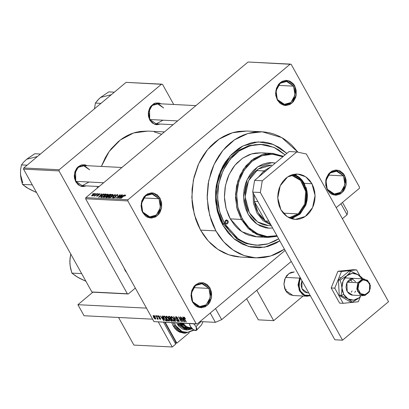 <?xml version="1.0" encoding="UTF-8"?>
<svg xmlns="http://www.w3.org/2000/svg" width="409" height="409" viewBox="0 0 409 409"><rect width="100%" height="100%" fill="white"/><g stroke="black" fill="none" stroke-linecap="round" stroke-linejoin="round"><path stroke-width="0.61" d="M343.514 175.87L337.353 171.008L330.083 172.941L325.968 180.533L327.312 189.842L325.769 180.41L330.181 172.276L337.967 170.205L344.567 175.41L343.514 175.87L328.13 175.093L343.514 175.87L345.14 181.974L343.857 188.268L340.053 192.859L334.869 194.367L327.41 189.336L325.784 183.232L327.067 176.939L330.871 172.347L336.055 170.834L343.514 175.87L344.567 175.41L343.279 173.528L339.915 170.875L335.942 170.011L331.975 171.064L328.606 173.881L326.356 178.027L325.769 180.41L325.763 185.328L327.312 189.842L330.175 193.252L331.97 194.377L335.937 195.241L339.91 194.183L343.274 191.371L344.567 189.428L346.116 184.842L346.116 179.919L344.567 175.41L346.116 184.842L341.704 192.976L333.913 195.047L327.312 189.842L327.41 189.336L333.57 194.193L340.84 192.261L344.956 184.674L343.514 175.87M208.927 288.417L202.767 283.56L195.497 285.492L191.381 293.079L192.726 302.389L191.182 292.956L195.594 284.822L203.38 282.752L209.981 287.962L208.927 288.417L193.544 287.639L208.927 288.417L210.553 294.521L209.27 300.814L205.466 305.405L200.282 306.914L192.823 301.883L191.197 295.779L192.481 289.485L196.289 284.894L201.468 283.386L208.927 288.417L209.981 287.962L207.123 284.546L203.38 282.752L199.336 282.849L195.594 284.822L194.024 286.428L191.77 290.579L190.983 295.421L191.77 300.232L192.726 302.389L195.589 305.799L197.383 306.924L201.351 307.788L205.323 306.735L208.687 303.918L209.981 301.975L211.53 297.394L211.53 292.471L209.981 287.962L211.53 297.394L207.118 305.523L199.326 307.594L192.726 302.389L192.823 301.883L198.984 306.745L206.254 304.812L210.374 297.22L208.927 288.417M158.999 198.713L152.838 193.851L145.568 195.783L141.453 203.375L142.797 212.685L141.253 203.253L145.665 195.119L153.452 193.048L160.052 198.253L158.999 198.713L143.615 197.936L158.999 198.713L160.625 204.817L159.341 211.11L155.538 215.701L150.354 217.21L142.894 212.179L141.269 206.075L142.552 199.781L146.356 195.19L151.54 193.682L158.999 198.713L160.052 198.253L157.194 194.842L153.452 193.048L151.427 192.854L147.46 193.912L144.091 196.724L141.841 200.87L141.054 205.717L141.841 210.528L142.797 212.685L145.66 216.095L147.455 217.22L151.422 218.084L155.394 217.031L158.758 214.214L160.052 212.271L161.601 207.685L161.601 202.767L160.052 198.253L161.601 207.685L157.189 215.819L149.397 217.89L142.797 212.685L142.894 212.179L149.055 217.036L156.325 215.103L160.44 207.516L158.999 198.713M293.585 86.161L287.425 81.304L280.155 83.237L276.034 90.829L277.384 100.133L275.84 90.706L280.252 82.572L288.038 80.501L294.638 85.706L293.585 86.161L278.202 85.384L293.585 86.161L295.211 92.265L293.928 98.559L290.124 103.15L284.94 104.663L277.481 99.632L275.855 93.528L277.138 87.235L280.942 82.644L286.126 81.13L293.585 86.161L294.638 85.706L293.35 83.825L289.986 81.171L286.014 80.307L282.046 81.36L278.677 84.177L276.428 88.324L275.635 93.17L275.835 95.624L277.384 100.133L280.247 103.549L283.984 105.343L286.009 105.537L289.981 104.479L293.345 101.667L295.595 97.521L296.188 95.139L296.188 90.215L294.638 85.706L296.188 95.139L291.77 103.272L283.984 105.343L277.384 100.133L277.481 99.632L283.641 104.489L290.911 102.557L295.027 94.965L293.585 86.161M163.646 107.966L158.37 103.799L152.138 105.456L148.605 111.964L149.75 120.016L148.252 113.267L150.461 106.723L155.461 103.083L161.187 103.85L158.983 102.996L155.476 103.083L153.789 103.743L150.87 106.182L149.75 107.869L148.406 111.841L148.406 116.105L149.75 120.016L152.23 122.971L155.471 124.525L157.225 124.694L160.17 124.019L154.362 124.193L149.75 120.016L149.551 108.881L152.813 104.944L157.255 103.651L163.646 107.966M124.806 269.158L125.174 270.605L124.075 267.844L125.174 270.605L126.872 272.869L125.174 270.605L124.806 269.158M89.683 169.817L84.402 165.655L78.175 167.312L74.642 173.815L75.783 181.867L74.29 175.118L76.498 168.58L81.493 164.939L87.224 165.706L85.016 164.853L81.509 164.934L78.267 166.647L76.907 168.038L74.954 171.632L74.269 175.829L74.443 177.961L75.783 181.867L78.262 184.827L81.503 186.381L83.257 186.55L86.202 185.875L80.394 186.049L75.783 181.867L75.588 170.737L78.85 166.8L83.293 165.507L89.683 169.817M260.85 144.372L249.301 145.512L238.391 150.481L228.979 158.891L221.79 170.093L217.383 183.212L216.105 197.23L218.053 211.054L223.074 223.611L222.787 225.124L216.622 208.043L215.788 189.295L220.395 171.243L229.863 156.161L243.002 145.941L258.156 141.872L273.416 144.469L286.867 153.395L279.572 147.608L271.683 143.82L267.537 142.659L263.304 141.995L254.766 142.199L250.533 143.063L242.358 146.274L238.493 148.59L231.392 154.53L225.349 162.02L222.803 166.253L218.774 175.512L216.289 185.512L215.661 190.666L215.661 201.054L217.322 211.202L220.589 220.717L222.787 225.124L223.074 223.611L218.079 211.156L216.11 197.45L217.317 183.534L221.612 170.476L228.657 159.28L237.915 150.798L248.682 145.686L260.134 144.326L274.025 147.414L285.063 154.909L278.595 149.852L274.914 147.828L267.128 145.139L263.099 144.51L254.965 144.704L246.99 146.826L239.469 150.793L232.706 156.448L226.954 163.58L224.526 167.618L220.691 176.432L218.324 185.952L217.726 190.865L217.726 200.758L218.319 205.64L220.681 215.052L224.515 223.682L223.074 223.611L237.215 239.204L246.172 243.539L255.758 245.201M246.929 131.018L238.616 131.401L233.58 132.429L228.641 134.05L223.846 136.253L219.244 139.009L214.878 142.296L210.788 146.079L207.015 150.328L203.595 154.996L200.563 160.037L197.946 165.41L194.05 176.928L192.066 189.101L192.061 201.463L192.808 207.573L195.758 219.331L197.93 224.873L200.548 230.119L215.886 230.896L218.917 235.794L222.332 240.298L226.105 244.367L230.195 247.956L234.556 251.034L239.158 253.57L243.953 255.538L248.887 256.924L253.923 257.711L259.009 257.895L264.091 257.471L269.127 256.443L274.066 254.817L278.861 252.619L284.449 249.183L270.615 256.019L255.84 257.854L244.112 255.594L233.171 250.129L223.595 241.75L215.886 230.896L200.548 230.119L208.258 240.978L217.833 249.357L228.774 254.817L240.497 257.077L255.778 257.849M359.347 188.334L336.224 207.67L340.942 203.723L347.088 214.766L342.369 218.708L347.088 214.766L340.942 203.723L336.224 207.67L359.347 188.334L359.537 187.164L291.172 64.336L359.537 187.164L359.347 188.334M285.124 250.4L197.153 323.969L154.014 321.627L196.192 323.759L127.828 200.931L85.65 198.8L154.014 321.627L85.65 198.8L85.839 197.629L248.033 61.994L290.216 64.126L128.022 199.761L85.839 197.629L248.033 61.994L291.172 64.336L290.216 64.126L128.022 199.761L85.839 197.629L85.65 198.8L127.828 200.931L128.022 199.761L127.828 200.931L196.192 323.759L197.153 323.969L154.014 321.627L197.153 323.969L285.124 250.4M94.924 193.452L93.334 194.091L91.723 195.528L91.718 195.952L92.137 195.972L93.712 195.19L95.082 193.927L94.924 193.452L95.133 193.83L94.924 193.452L92.526 194.704L91.652 195.885L94.259 194.766L95.164 193.554L94.924 193.452M97.378 193.621L93.922 196.049L94.919 195.681L94.448 196.069L94.755 196.085L97.685 193.641L93.901 195.952L94.919 195.681L94.448 196.069L94.755 196.085L97.378 193.621M99.822 193.702L97.843 194.735L97.869 195.676L96.667 195.778L96.529 196.11L96.953 196.233L98.242 195.645L98.717 195.047L98.39 194.531L99.3 194.05L99.556 194.137L99.269 194.551L99.627 194.526L100.087 193.958L99.822 193.702L100.026 194.071L99.822 193.702L98.14 194.454L97.705 195.057L97.961 195.609L97.209 195.885L97.291 195.471L96.933 195.502L96.539 196.131L98.324 195.574L98.697 194.986L98.329 194.633L99.382 194.05L99.269 194.551L99.627 194.526L100.082 193.805L99.822 193.702M105.2 194.019L102.751 195.083L101.222 196.392L100.778 197.276L102.066 197.429L106.095 194.065L105.2 194.019L105.502 194.561L105.2 194.019L102.01 195.66L100.757 197.245L102.066 197.429L106.095 194.065L105.2 194.019M110.159 194.27L108.559 194.827L105.962 197.082L105.849 197.578L107.076 197.685L111.105 194.316L110.159 194.27L110.476 194.842L110.159 194.27L108.048 195.211L105.793 197.521L107.076 197.685L111.105 194.316L110.159 194.27M115.057 194.515L110.072 197.833L114.75 194.919L112.23 197.946L115.353 194.531L110.072 197.833L114.75 194.919L112.23 197.946L115.057 194.515M121.56 194.848L118.339 197.542L120.277 194.781L119.949 194.766L115.926 198.13L119.459 195.446L117.516 198.212L117.843 198.227L121.867 194.863L118.339 197.542L120.277 194.781L115.926 198.13L119.459 195.446L117.516 198.212L117.843 198.227L121.56 194.848M125.681 195.257L125.389 194.996L124.438 195.354L120.716 198.375L124.535 195.528L125.108 195.441L124.535 196.11L124.893 196.08L125.655 195.308L125.486 194.996L123.452 196.09L121.023 198.391L124.372 195.63L125.108 195.436L124.535 196.11L124.893 196.08L125.681 195.257M124.116 194.975L122.654 195.967L121.596 195.911L122.536 194.894L122.214 194.878L119.162 198.293L124.438 194.991L122.654 195.967L121.596 195.911L122.536 194.894L122.214 194.878L119.162 198.293L124.116 194.975M117.552 194.597L115.169 195.768L114.909 196.284L115.481 196.775L115.016 197.261L113.825 197.644L114.121 196.974L113.763 197L113.37 197.383L113.135 197.864L113.569 198.053L115.226 197.353L115.967 196.545L115.599 195.671L116.994 194.986L117.317 195.246L116.846 195.814L117.204 195.783L117.904 194.97L117.552 194.597L117.838 195.108L117.552 194.597L115.435 195.522L114.924 196.325L115.466 196.703L115.159 197.148L113.937 197.659L114.121 196.974L113.763 197L113.15 197.92L115.45 197.174L115.962 196.392L115.456 195.998L115.747 195.533L117.056 194.991L117.306 195.098L116.846 195.814L117.204 195.783L117.91 194.74L117.552 194.597M113.012 194.929L113.109 194.526L112.7 194.352L111.038 194.955L108.891 196.601L108.329 197.69L109.857 197.475L112.276 195.793L113.094 194.495L111.279 194.827L109.53 196.018L108.319 197.67L108.636 197.808L111.933 196.095L113.012 194.929M108.002 194.674L108.053 194.203L107.613 194.101L105.788 194.842L103.589 196.673L103.492 197.537L105.307 196.985L107.572 195.241L108.083 194.244L106.268 194.572L104.52 195.768L103.303 197.414L103.625 197.557L106.923 195.845L108.002 194.674M103.549 193.938L102.086 194.929L101.028 194.873L101.969 193.856L101.647 193.84L98.595 197.256L103.871 193.953L102.086 194.929L101.028 194.873L101.969 193.856L101.647 193.84L98.595 197.256L103.549 193.938M98.247 193.667L97.674 194.147L98.247 193.667M96.156 193.559L95.583 194.045L96.156 193.559M93.283 193.416L92.705 193.897L93.283 193.416M155.123 316.321L154.74 315.63L155.43 316.336L154.74 315.63L155.123 316.321L155.323 316.152L155.123 316.321M156.974 317.512L155.957 315.692L156.264 315.707L158.222 319.219L157.603 318.642L157.649 319.235L157.189 319.046L157 318.55L157.368 318.401L156.974 317.512L157.189 319.046L157.659 319.23L157.603 318.642L158.222 319.219L156.264 315.707L155.957 315.692L156.974 317.512L157.174 317.343L156.974 317.512M157.214 316.423L156.831 315.733L157.138 315.748L157.521 316.438L156.831 315.733L157.214 316.423L157.419 316.254L157.214 316.423M158.211 316.847L158.058 315.809L159.127 316.193L159.689 316.914L158.626 316.254L158.411 316.663L160.205 318.013L160.594 319.342L159.525 318.928L159.091 318.35L160.067 318.887L160.17 318.391L158.211 316.847L160.221 318.478L160.067 318.887L159.091 318.35L160.354 319.388L160.486 318.422L158.467 316.776L158.574 316.249L159.689 316.914L158.319 315.748L158.048 315.82L158.211 316.847M162.67 317.43L162.133 316.004L162.45 316.019L164.213 320.804L160.231 315.906L161.616 317.379L162.67 317.43L161.616 317.379L160.231 315.906L163.891 320.784L164.213 320.804L162.45 316.019L162.133 316.004L162.67 317.43L162.9 317.241L162.67 317.43M166.253 316.152L167.383 316.791L168.646 318.406L169.454 320.267L169.265 321.06L168.027 320.61L166.698 318.984L165.788 316.842L166.253 316.152L165.788 316.842L166.453 318.565L169.009 321.106L169.326 321.019L168.774 318.621L167.547 316.955L166.253 316.152M171.264 316.402L172.915 317.599L174.469 320.518L174.357 321.254L173.697 321.285L171.708 319.235L170.798 317.098L171.264 316.402L170.798 317.098L171.463 318.815L174.019 321.362L174.336 321.275L173.784 318.877L172.562 317.205L171.264 316.402M183.984 317.047L185.482 318.585L184.403 317.64L184.132 317.885L186.32 321.919L183.707 317.573L183.984 317.047L184.188 318.626L186.013 321.903L186.32 321.919L184.157 317.957L184.28 317.609L185.482 318.585L183.984 317.047M183.237 318.473L182.7 317.041L183.022 317.057L184.781 321.842L180.798 316.944L182.184 318.417L183.237 318.473L182.184 318.417L180.798 316.944L184.459 321.827L184.781 321.842L183.022 317.057L182.7 317.041L183.237 318.473L183.467 318.279L182.603 318.989L183.222 318.473M182.296 320.779L180.144 316.914L183.14 321.76L179.372 317.803L181.524 321.678L181.218 321.663L178.534 316.832L182.296 320.779L178.534 316.832L181.218 321.663L181.524 321.678L179.372 317.803L183.14 321.76L180.144 316.914L182.296 320.779L182.496 320.61L182.296 320.779M175.875 317.998L175.573 317.001L175.87 316.658L177.368 317.466L177.966 318.33L176.494 317.236L176.054 317.302L176.09 317.834L178.677 319.848L179.162 321.535L177.946 321.152L177.138 320.114L178.595 321.039L178.84 320.728L178.518 320.032L176.668 318.964L175.875 317.998L176.979 319.173L178.309 319.797L178.774 320.983L177.138 320.114L178.861 321.602L179.173 321.525L178.994 320.324L176.177 318.003L176.335 317.21L177.966 318.33L176.049 316.643L175.696 316.735L175.875 317.998M175.369 321.367L173.636 316.586L177.526 321.474L174.116 317.159L175.686 321.382L175.369 321.367L175.686 321.382L174.116 317.159L177.526 321.474L173.636 316.586L175.369 321.367L175.604 321.167L175.369 321.367M168.6 317.706L168.334 316.433L169.684 316.387L172.373 321.213L170.635 320.814L168.6 317.706L169.679 318.913L169.914 319.91L171.427 321.167L172.373 321.213L169.684 316.387L168.35 316.418L168.6 317.706M163.983 318.468L163.273 316.361L164.674 316.131L167.363 320.963L165.686 320.63L163.983 318.468L165.977 320.804L167.363 320.963L164.674 316.131L163.38 316.183L163.983 318.468M153.6 317.312L153.109 315.656L154.055 315.794L155.446 317.67L155.752 318.989L154.684 318.744L153.6 317.312L155.686 319.076L155.282 317.364L153.421 315.503L153.6 317.312M256.428 245.247L245.656 243.365L236.903 238.999L223.074 223.611L224.515 223.682L219.521 211.228L217.552 197.521L218.759 183.605L223.048 170.548L230.093 159.352L239.352 150.87L250.124 145.757L261.571 144.397M126.09 82.357L161.56 84.147L59.182 169.761L23.712 167.971L126.09 82.357L23.712 167.971L23.523 169.142L91.887 291.965L127.357 293.759L58.993 170.931L23.523 169.142L23.712 167.971L59.182 169.761L161.56 84.147L162.521 84.356L173.723 104.484L162.521 84.356L126.09 82.357M135.343 288.089L128.319 293.969L91.887 291.965L23.523 169.142L58.993 170.931L59.182 169.761L58.993 170.931L127.357 293.759L128.319 293.969L91.887 291.965L92.848 292.174L77.894 304.679L146.509 308.151L77.894 304.679L84.039 315.722L77.894 304.679L92.848 292.174L128.319 293.969L135.343 288.089M161.596 134.275L154.265 131.923M147.925 131.074L140.277 131.422L135.645 132.368L131.1 133.861L126.688 135.885L122.455 138.421L118.436 141.448L111.207 148.835L108.058 153.13L105.266 157.772L101.381 166.422L109.172 151.509L120.226 140.016L133.528 132.991L147.869 131.069L164.433 131.908M97.322 186.438L97.25 188.089L97.322 186.438M99.116 186.524L82.27 185.676L75.88 181.361L82.27 185.676L89.065 182.031M173.079 124.673L156.238 123.82L149.842 119.51L156.238 123.82L163.033 120.174M125.819 270.978L125.272 270.104L125.819 270.978M262.21 131.795L281.816 137.613L297.936 152.179L291.939 145.282L287.854 141.693L283.488 138.615L278.887 136.074L274.091 134.106L269.158 132.721L264.122 131.933L259.035 131.749L253.953 132.179L248.917 133.206L243.979 134.827L239.188 137.025L234.582 139.786L230.216 143.068L226.126 146.857L222.353 151.1L218.938 155.768L215.901 160.814L213.283 166.187L211.105 171.831L208.15 183.738L207.153 196.064L208.145 208.345L211.095 220.108L213.268 225.65L215.886 230.896L209.643 215.328L207.184 198.196L208.692 180.798L214.055 164.479L222.859 150.481L234.439 139.883L247.895 133.487L262.21 131.795L246.867 131.018L232.557 132.715L219.096 139.106L207.521 149.709L198.713 163.707L193.35 180.026L191.841 197.419L194.306 214.556L200.548 230.119L203.58 235.022L206.995 239.526L210.768 243.59L214.853 247.179L219.219 250.257L223.82 252.793L228.611 254.766L233.549 256.152L238.585 256.939M279.822 240.87L275.686 243.37L267.512 246.581L259.009 247.803L250.512 246.99L242.338 244.168L234.807 239.454L228.207 233.023L222.787 225.124L233.989 238.79L248.575 246.509L264.572 247.235L279.822 240.87M185.41 318.463L185.211 318.631L185.41 318.463M184.587 317.353L184.28 317.609L184.587 317.353M186.218 321.735L186.013 321.903L186.218 321.735M184.393 318.458L184.188 318.626L184.393 318.458M184.699 321.622L184.459 321.827L184.699 321.622M183.452 319.03L183.948 320.421L184.183 320.227L183.948 320.421L184.316 321.331L184.525 321.152L184.316 321.331L182.603 318.989L183.677 318.841L182.603 318.989L184.316 321.331L183.452 319.03M183.028 321.561L182.813 321.74L183.028 321.561M181.422 321.494L181.218 321.663L181.422 321.494M177.895 318.207L177.695 318.376L177.895 318.207M176.719 316.888L176.335 317.21L176.719 316.888M179.29 321.244L178.861 321.602L179.29 321.244M178.876 320.129L178.677 320.293L178.876 320.129M177.956 319.194L177.649 319.449L177.956 319.194M177.307 318.902L176.979 319.173L177.307 318.902M174.485 320.968L174.019 321.362L174.485 320.968M171.668 318.647L171.463 318.815L171.668 318.647M171.555 316.464L170.798 317.098L171.555 316.464M173.472 318.851L173.943 320.733L172.511 319.945L171.775 318.846L171.34 317.036L171.938 316.668L171.581 316.97L173.672 318.688L173.472 318.851L172.087 317.169L171.315 317.057L171.606 318.529L172.956 320.405L174.024 320.62L173.472 318.851M172.056 320.641L171.427 321.167L172.056 320.641M170.118 319.741L170.062 319.209L170.88 318.529L170.083 319.194L170.962 318.677L170.379 319.163L170.952 319.194L171.754 320.636L171.959 320.467L171.223 320.61L170.221 319.935L170.768 320.513L171.754 320.636L171.156 319.025L170.083 319.194L170.118 319.741M170.057 318.596L169.679 318.913L170.057 318.596M169.694 316.934L170.64 318.626L168.902 317.721L168.764 316.944L169.669 316.382L169.05 316.903L169.899 316.765L168.764 316.944L168.784 317.481L169.617 318.499L170.64 318.626L169.694 316.934M169.474 320.717L169.009 321.106L169.474 320.717M166.657 318.391L166.453 318.565L166.657 318.391M166.545 316.213L165.788 316.842L166.545 316.213M168.462 318.601L168.932 320.477L167.501 319.69L166.765 318.596L166.33 316.781L166.928 316.413L166.57 316.714L168.462 318.601L168.661 318.432L168.462 318.601L167.077 316.919L166.305 316.806L166.596 318.274L167.946 320.155L169.014 320.37L168.462 318.601M167.077 320.446L166.509 320.917L167.077 320.446M166.499 320.37L165.977 320.804L166.499 320.37M164.684 316.678L166.744 320.38L165.717 320.237L164.295 318.493L163.779 316.73L164.699 316.177L164.137 316.653L164.684 316.678L163.738 316.776L164.132 318.192L165.502 320.089L166.744 320.38L164.684 316.678M164.132 320.584L163.891 320.784L164.132 320.584M162.884 317.992L163.38 319.383L163.615 319.184L163.38 319.383L163.748 320.288L163.958 320.114L163.748 320.288L162.036 317.946L162.654 317.43L162.036 317.946L163.109 317.803L162.036 317.946L163.748 320.288L162.884 317.992M158.891 315.983L158.574 316.249L158.891 315.983M160.706 319.092L160.354 319.388L160.706 319.092M160.42 318.309L160.221 318.478L160.42 318.309M160.19 317.992L159.96 318.182L160.19 317.992M159.847 317.67L159.5 317.962L159.847 317.67M158.114 319.035L157.915 319.204L158.114 319.035M157.802 318.473L157.603 318.642L157.802 318.473M157.613 318.688L157.189 319.046L157.613 318.688M157.368 318.524L157.685 318.258M157.557 318.028L157.317 318.228L157.557 318.028M155.793 318.851L155.446 319.138L155.793 318.851M154.975 317.348L155.175 318.637L153.886 317.297L153.559 316.039L153.994 315.748L153.692 316.004L155.175 317.185L153.528 316.08L154.633 318.325L155.359 318.504L154.975 317.348M125.655 195.303L125.486 194.996L125.655 195.303M122.342 195.103L122.214 194.878L122.342 195.103M121.836 196.34L121.596 195.911L121.836 196.34M122.076 196.356L119.801 198.099L121.228 196.31L122.168 196.514L119.719 197.951L121.228 196.31L122.076 196.356M119.612 195.727L119.459 195.446L119.612 195.727M120.098 195.032L119.949 194.766L120.098 195.032M115.957 196.586L115.747 196.208L115.957 196.586M114.101 197.951L113.937 197.659L114.101 197.951M115.604 197.036L115.471 196.801L115.604 197.036M111.381 195.006L112.536 194.848L111.637 196.075L109.106 197.414L109.269 197.705L108.871 197.307L109.822 196.044L112.398 194.761L111.734 196.259L109.694 197.302L108.866 197.302L109.597 196.238L111.376 195.006M113.048 194.858L112.766 194.357L113.048 194.858M108.446 196.269L107.347 197.46L106.713 197.245L106.953 197.675L106.35 197.164L107.516 196.254L108.446 196.269L107.245 197.276L106.36 197.174L106.672 196.709L108.446 196.269M110.328 194.694L109.019 196.059L108.313 195.845L108.62 196.392L107.991 195.753L109.315 194.689L110.328 194.694L108.917 195.875L108.007 195.768L108.354 195.221L109.254 194.704L110.328 194.694M106.371 194.75L107.526 194.597L106.621 195.824L104.096 197.164L104.254 197.455L103.86 197.056L104.811 195.793L107.342 194.5L107.526 194.796L106.723 196.003L104.684 197.046L103.855 197.046L104.586 195.988L106.366 194.75M108.037 194.602L107.756 194.101L108.037 194.602M102.112 195.85L103.416 194.868L105.317 194.444L102.337 197.204L101.693 196.995L101.933 197.424L101.33 196.893L102.567 195.471L104.167 194.49L105.42 194.628L102.23 197.02L101.314 196.857L102.112 195.85M101.775 194.065L101.647 193.84L101.775 194.065M101.268 195.303L101.028 194.873L101.268 195.303M101.509 195.318L99.234 197.056L100.66 195.272L101.601 195.471L99.152 196.913L100.66 195.272L101.509 195.318M98.687 195.17L98.467 194.786L98.687 195.17M97.066 195.742L96.933 195.502L97.066 195.742M97.352 196.141L97.209 195.885L97.352 196.141M98.242 195.645L98.104 195.4L98.242 195.645M98.605 195.292L98.14 194.454L98.605 195.292M94.566 195.891L94.407 195.604L94.566 195.891M93.952 194.75L92.316 195.64L92.454 195.885L92.173 195.574L92.863 194.694L94.499 193.805L94.05 194.929L92.158 195.528L94.106 193.892L94.658 193.912L93.952 194.75M298.248 213.907L304.817 203.912L305.676 191.264L300.518 180.379L291.152 175.052L300.518 180.379L305.676 191.264L304.817 203.912L298.248 213.907L283.258 213.15L298.248 213.907L288.994 217.731L298.248 213.907L298.764 214.336L298.248 213.907M292.19 174.694L301.469 180.451L306.438 191.57L305.426 204.301L298.764 214.336L295.646 216.438L292.256 217.767L289.991 218.191L298.764 214.336L301.499 211.54L303.749 208.161L305.416 204.326L306.443 200.185L306.791 195.891L306.448 191.617L305.421 187.526L303.754 183.769L301.51 180.497L298.774 177.833L295.656 175.88L292.19 174.694M254.347 201.402L254.035 194.546L254.347 201.402L254.904 204.377L256.775 210.022L259.572 215.047L261.285 217.261L265.236 220.967L258.064 212.624L254.347 201.402L257.951 201.581L254.347 201.402L265.236 220.967L254.347 201.402M270.329 223.82L265.236 220.967L270.329 223.82M263.892 170.926L258.299 177.286L263.892 170.926L256.223 170.538L263.892 170.926L270.763 166.867L263.892 170.926L264.756 171.642L263.892 170.926M253.002 192.69L253.493 203.36L257.01 213.084L263.115 220.64L271.039 225.093L263.115 220.64L257.01 213.084L253.493 203.36L253.002 192.69M262.455 173.81L264.756 171.642L262.455 173.81M267.241 169.812L264.756 171.642L267.241 169.812M268.846 221.146L265.236 220.967L268.846 221.146M227.966 220.794L225.216 220.656L227.966 220.794L228.222 221.545L228.125 222.767L227.486 223.723L226.525 224.101L225.563 223.769L225.088 223.202L226.632 219.899L227.966 220.794L226.422 224.101L224.93 222.839L224.832 221.627L225.303 220.543L226.525 219.894L227.966 220.794M275.288 163.079L271.944 162.618M248.094 214.163L243.57 197.158L247.143 179.628L257.742 166.836L272.184 162.629L275.359 163.022L270.533 162.608L267.89 162.828L262.706 164.208L257.818 166.785L253.422 170.461L249.679 175.098L246.745 180.512L245.61 183.452L244.076 189.638L243.554 196.049L244.071 202.435L245.604 208.554L248.094 214.163L251.448 219.05L255.533 223.033L260.196 225.952L265.257 227.695L267.875 228.11L272.68 228.043L268.871 228.181L257.082 224.163L248.094 214.163M262.404 236.586L255.625 236.75L248.974 235.303L245.778 233.989L239.802 230.247L237.077 227.854L234.561 225.139L230.267 218.871L241.29 219.428L242.343 218.973L237.885 207.276L236.673 194.398L238.82 181.622L244.127 170.21L252.051 161.31L261.811 155.793L272.44 154.219L282.88 156.734L277.149 154.832L273.856 154.316L267.215 154.474L260.697 156.207L254.562 159.444L251.709 161.591L246.571 166.841L242.353 173.186L240.645 176.693L238.099 184.219L236.801 192.174L236.801 200.252L238.094 208.14L240.635 215.543L244.326 222.174L249.02 227.772L254.541 232.128L260.681 235.073L267.195 236.494L270.518 236.612L276.949 235.707L267.057 236.479L257.466 233.743L248.984 227.736L242.343 218.973L241.29 219.428L248.202 228.503L257.041 234.659L267.031 237.343L277.287 236.32L267.926 237.399L252.813 232.251L241.29 219.428L230.267 218.871L241.791 231.693L256.898 236.842L267.926 237.399M278.667 238.795L267.91 243.892L256.474 245.247L247.092 243.442L238.34 239.071L224.515 223.682L229.674 231.203L235.957 237.327L243.13 241.821L250.916 244.505L259.009 245.282L267.108 244.117L274.894 241.059L278.667 238.795M271.423 225.783L268.493 225.635L257.639 221.929L249.342 212.695L245.165 197L248.462 180.814L258.248 169.009L271.576 165.124M272.169 153.36L283.422 156.279L272.726 153.395L261.76 154.76L251.632 160.236L243.37 169.275L237.808 180.957L235.512 194.101L236.714 207.373L241.29 219.428L237.128 209.05L235.487 197.629L236.494 186.034L240.068 175.149L245.942 165.819L253.657 158.753L262.629 154.49L272.169 153.36L261.147 152.802L251.607 153.932L242.634 158.196L234.914 165.262L229.045 174.597L225.466 185.476L224.464 197.072L226.105 208.493L230.267 218.871L228.524 215.374L225.926 207.823L224.607 199.766L224.444 195.65L225.108 187.429L227.077 179.495L228.529 175.732L232.297 168.789L234.577 165.676L237.092 162.843L242.731 158.13L248.994 154.827L252.287 153.743L255.64 153.058L261.182 152.802M262.42 152.894L265.778 153.421M270.042 228.176L268.631 228.166M267.598 225.569L262.813 224.526L258.304 222.363L254.245 219.163L250.799 215.047L248.084 210.175L246.218 204.74L245.267 198.943L245.272 193.007L246.223 187.164L248.094 181.632L250.804 176.637L254.26 172.358L258.319 168.963L262.829 166.581L267.614 165.308L271.602 165.129M76.023 276.141L79.602 278.309L85.941 281.28L77.598 277.21L71.887 273.135L81.682 273.631L71.887 273.135L70.563 268.376L69.867 263.324L70.016 258.345L70.757 254.009L69.842 260.809L70.108 265.513M69.873 261.111L70.118 265.886L71.887 273.135L75.844 276.141L79.28 278.018M75.88 181.361L103.615 182.762L75.88 181.361M26.631 187.404L30.215 189.566L36.549 192.542L28.211 188.472L22.495 184.398L32.291 184.894L22.495 184.398L21.171 179.638L20.481 174.582L22.792 182.823M29.893 189.28L26.452 187.404L22.495 184.398L21.171 179.638L20.481 174.582L20.624 169.602L21.447 164.919L27.02 165.2L21.447 164.919L23.62 162.153L26.636 159.254L34.816 153.743L40.389 154.024L34.816 153.743L28.216 158.109M20.481 172.368L20.716 176.775M20.481 174.582L20.624 169.602L21.447 164.919L23.62 162.153L26.636 159.254L37.372 156.545M149.842 119.51L177.583 120.911L149.842 119.51M102.178 96.258L98.973 98.86L95.409 103.068L94.494 108.779L95.409 103.068L100.987 103.349L95.409 103.068L97.582 100.297L100.604 97.403L108.779 91.887L114.351 92.173L108.779 91.887L100.599 97.403M111.34 94.694L100.604 97.403M293.611 295.528L289.904 294.72L286.765 292.241L285.559 290.487L283.938 284.383L285.216 278.089L289.025 273.498L294.168 271.985M273.687 320.641L256.786 290.278L291.269 261.443L256.786 290.278L273.687 320.641L258.35 319.864L273.687 320.641L303.115 296.029L273.687 320.641M246.617 298.785L258.35 319.864L246.617 298.785M286.32 289.327L285.579 290.523M293.018 295.518L285.559 290.487L284.664 288.473L283.933 283.984L284.669 279.459L286.77 275.589L289.909 272.967L291.724 272.251L294.25 271.99M291.453 218.723L300.032 214.137L305.804 205.129L307.348 193.938L304.27 183.339L311.939 183.728L315.073 195.497L312.599 207.634L305.262 216.489L295.262 219.403L287.103 216.622L280.881 209.699L283.202 213.084L286.034 215.84L289.26 217.859L292.762 219.071L296.407 219.418L300.048 218.897L303.555 217.516L306.781 215.344L309.613 212.45L311.934 208.953L313.662 204.991L314.726 200.701L315.083 196.264L314.726 191.847L313.667 187.608L311.939 183.728L309.618 180.338L306.791 177.583L303.56 175.563L300.058 174.357L296.418 174.004L292.772 174.531L289.27 175.906L286.039 178.084L283.212 180.972L280.886 184.469L279.163 188.437L278.1 192.721L277.737 197.158L278.094 201.581L279.158 205.814L280.881 209.699L277.747 197.925L280.221 185.788L287.563 176.933L297.558 174.019L305.717 176.8L311.939 183.728L304.27 183.339L299.674 177.649L293.698 174.311M334.869 339.772L252.675 192.102L254.587 180.395L289.097 151.534L296.765 151.923L306.361 154.014L388.55 301.678L342.537 340.16L260.349 192.491L262.256 180.778L296.765 151.923L262.256 180.778L254.587 180.395L289.097 151.534L296.765 151.923L306.361 154.014L388.55 301.678L342.537 340.16L334.869 339.772L252.675 192.102L260.349 192.491L342.537 340.16L334.869 339.772M304.27 183.339L301.949 179.955L299.122 177.199L295.891 175.175M305.993 204.602L307.057 200.318L307.415 195.88L307.057 191.458L305.993 187.225M254.587 180.395L262.256 180.778L260.349 192.491L252.675 192.102L254.587 180.395M352.093 281.607L350.022 279.209M351.837 278.478L355.641 281.786L351.837 278.478M331.198 287.987L334.746 288.166L343.171 303.304L339.623 303.125L331.198 287.987L337.916 271.279L353.054 269.71L356.602 269.889L353.054 269.71L337.916 271.279L341.459 271.458L337.916 271.279L331.198 287.987L339.623 303.125L343.171 303.304L358.315 301.735L360.355 296.658L358.315 301.735L343.171 303.304L334.746 288.166L331.198 287.987M359.956 275.911L356.602 269.889L341.459 271.458L334.746 288.166L341.459 271.458L356.602 269.889L359.956 275.911M355.636 291.131L354.777 292.425L355.636 291.131M352.088 290.952L351.229 292.246M346.428 298.054L348.059 298.938L343.754 294.449L340.917 295.564L348.059 298.938L352.374 302.164L350.717 302.082L339.26 295.482L338.427 280.001L340.084 280.083L341.29 283.831L341.914 287.895L341.725 291.914L340.917 295.564L339.26 295.482L340.917 295.564L346.428 298.054M352.952 295.16L351.602 295.032L349.112 293.836L347.205 291.561L346.96 282.706L353.35 278.345M359.102 297.793L361.152 295.589L359.102 297.793L353.678 300.16L348.059 298.938L350.794 300.001L353.678 300.16L356.51 299.408L359.102 297.793L357.589 298.964L359.102 297.793M350.717 302.082L352.374 302.164L357.589 298.964L352.374 302.164L346.806 298.084L344.634 295.825L343.754 294.449L341.914 287.895L342.476 291.326L343.754 294.449L340.917 295.564L341.725 291.914L341.914 287.895L343.033 281.039L346.812 275.712L340.084 280.083L338.427 280.001L349.056 271.111L350.707 271.198L349.056 271.111L338.427 280.001L339.26 295.482L350.717 302.082M362.543 278.81L362.169 277.793L359.271 275.441L350.707 271.198L349.174 273.376L345.661 276.811L343.754 279.495L342.476 282.675L341.914 287.895L341.29 283.831L340.084 280.083L346.812 275.712L352.236 273.34L357.855 274.567L355.119 273.503L352.236 273.34L349.404 274.096L346.812 275.712L349.174 273.376L350.707 271.198L357.855 274.567L362.001 278.785L360.252 276.458L357.855 274.567L359.271 275.441L362.169 277.793L362.543 278.81M352.532 295.155L347.205 291.561L346.566 290.124L346.04 286.919L346.566 283.688L348.064 280.922L350.309 279.045L353.412 278.35M152.654 319.189L84.039 315.722L152.654 319.189L118.549 317.466L133.912 345.068L172.261 347.006L175.712 344.117L172.261 347.006L158.344 322.006L172.261 347.006L133.912 345.068L118.549 317.466L152.654 319.189M347.66 211.734L342.486 202.435L347.66 211.734L347.088 214.766L347.66 211.734M291.269 261.443L221.704 319.618L215.558 308.575L221.704 319.618L215.374 322.358L200.006 321.581L215.374 322.358L210.2 313.059L215.374 322.358L221.704 319.618L291.269 261.443M369.342 291.832L369.245 291.402L365.283 294.71L360.61 293.688L357.972 288.928L358.903 283.227L357.849 282.747L356.812 289.086L359.746 294.368L364.94 295.508L369.342 291.832L363.172 295.692L357.4 291.172L357.849 282.747L347.21 282.21L357.849 282.747L364.02 278.887L369.797 283.406L369.342 291.832L370.38 285.492L367.446 280.211L362.256 279.071L357.849 282.747L358.903 283.227L357.972 285.978L357.972 288.928L359.669 292.767L360.61 293.688L362.855 294.766L365.283 294.71L367.527 293.529L368.473 292.563L370.181 288.652L370.181 285.697L368.483 281.862L367.543 280.942L365.298 279.863L364.082 279.746L361.699 280.375L359.68 282.062L358.903 283.227L362.87 279.92L367.543 280.942L370.181 285.697L369.342 291.832M299.659 278.11L298.023 284.925L299.874 291.581L304.547 295.671L310.354 295.727L307.113 296.228L302.348 294.403L299.03 289.899L299.659 278.11L285.569 277.394L299.659 278.11L300.119 277.338L299.659 278.11L300.293 278.396L299.659 278.11M310.16 295.385L304.7 295.094L300.39 291.106L298.728 284.807L300.503 278.028L299.434 280.364L298.723 284.69L298.902 286.888L300.283 290.917L302.834 293.969L304.434 294.971L307.982 295.748L310.16 295.385M307.594 292.885L305.339 292.307L304.143 291.561L302.236 289.281L301.208 286.274L301.075 284.638L301.929 280.589L301.939 288.688L307.568 292.885L308.805 292.946M307.987 292.89L308.739 292.824M200.937 321.627L196.069 326.643L196.473 330.339L193.564 329.889L190.318 326.351L189.653 324.777L189.52 323.585L190.318 326.351L192.082 328.678L194.224 330.267L196.013 330.584L196.709 330.022L196.867 328.918L196.069 326.643L200.937 321.627M183.912 333.182L179.413 332.036L177.02 330.538L174.924 328.499L173.206 325.988L171.785 322.686L173.206 325.988L174.643 326.06L175.696 325.605L174.469 322.824L175.696 325.605L177.332 327.987L179.321 329.925L181.596 331.351L184.06 332.2L186.622 332.445L189.188 332.077L193.549 329.879L187.608 332.379L182.092 331.576L175.696 325.605L174.643 326.06L178.452 330.605L185.297 333.253L179.254 331.193L174.643 326.06L173.206 325.988L177.813 331.121L183.861 333.177L185.297 333.253L194.024 330.165M185.993 329.915L182.388 329L178.799 326.167L177.424 324.163L178.861 324.235L179.914 323.78L179.556 323.079L181.207 325.661L184.571 328.315L188.539 329.179L191.852 328.437L184.106 328.074L179.914 323.78L178.861 324.235L187.383 329.986L178.861 324.235L177.424 324.163L185.947 329.915L187.383 329.986L192.312 328.902M187.987 328.33L184.837 327.532L183.16 326.484L180.492 323.299L181.928 323.371L180.492 323.299L187.951 328.33L189.387 328.401L181.928 323.371L185.671 327.282L190.553 328.376M165.282 322.358L176.862 343.156L175.241 343.074L176.862 343.156L165.282 322.358M175.998 342.445L164.807 322.333L175.998 342.445L175.164 343.141L175.998 342.445M189.29 332.762L176.862 343.156L189.29 332.762M163.549 322.272L175.712 344.117L163.549 322.272M174.643 326.06L173.227 322.757L174.643 326.06M177.424 324.163L176.821 322.941L177.424 324.163M178.861 324.235L178.258 323.013L178.861 324.235M183.186 323.263L185.461 325.871L187.015 326.842L188.702 327.425L191.105 327.548M193.748 323.795L196.069 326.643L193.748 323.795M184.173 317.635L184.551 317.323M176.085 317.272L176.616 316.827M178.774 320.983L179.157 320.661M173.943 320.733L174.423 320.329M171.34 317.036L171.846 316.612M170.062 319.209L170.88 318.529M168.932 320.477L169.413 320.078M166.33 316.781L166.836 316.356M163.779 316.73L164.5 316.121M158.406 316.29L158.825 315.937M160.256 318.846L160.568 318.58M157.327 318.601L157.7 318.289M155.302 318.601L155.701 318.268M153.559 316.039L153.948 315.717M125.108 195.436L125.277 195.737M117.311 195.103L117.526 195.492M115.456 195.998L115.87 196.739M113.712 197.573L113.947 197.997M115.466 196.703L115.635 197.01M108.871 197.307L109.116 197.751M112.536 194.848L112.772 195.277M106.35 197.169L106.626 197.659M107.991 195.753L108.273 196.259M103.86 197.056L104.106 197.496M107.526 194.597L107.761 195.021M101.33 196.893L101.616 197.409M99.551 194.117L99.724 194.428M97.061 195.829L97.255 196.177M98.099 195.384L98.242 195.64M92.173 195.574L92.362 195.916M94.643 193.866L94.842 194.224M121.918 167.46L83.293 165.507M157.255 103.651L195.885 105.604M352.502 295.155L363.172 295.692M307.113 296.228L292.977 295.518M340.002 277.67L341.142 277.731M344.756 277.91L364.02 278.887M203.002 321.735L201.351 325.119L196.432 330.37M189.387 328.401L191.642 328.207"/></g></svg>
